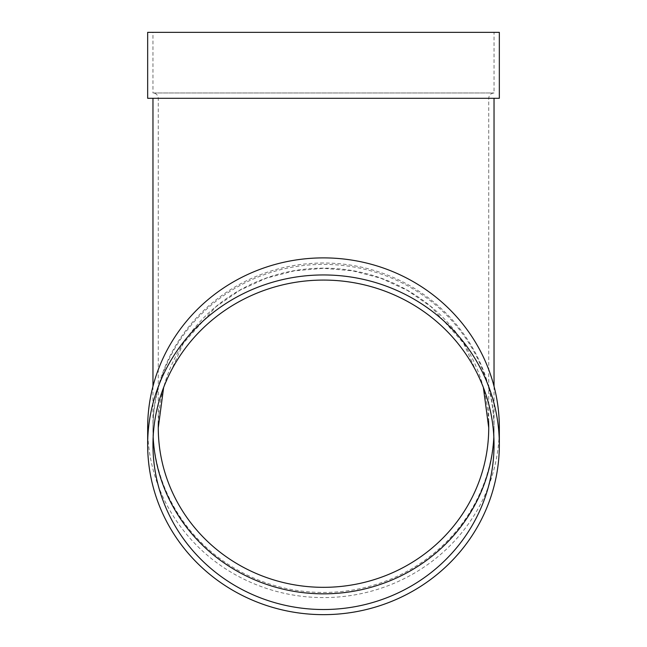 <?xml version="1.0" encoding="UTF-8"?>
<svg xmlns="http://www.w3.org/2000/svg" width="647" height="647" viewBox="0 0 647 647"><rect width="100%" height="100%" fill="white"/><g stroke="black" fill="none" stroke-linecap="round" stroke-linejoin="round"><path stroke-width="0.49" stroke-dasharray="3.23 2.43" d="M153.161 436.96A170.533 164.726 0 0 1 152.967 429.107A170.533 164.726 0 0 1 323.5 264.388A170.533 164.726 0 0 1 494.033 429.107A170.533 164.726 0 0 1 493.839 436.96M499.338 427.74A175.838 169.846 0 0 1 323.5 597.585A175.838 169.846 0 0 1 147.662 427.74M323.5 263.014A170.533 164.726 180 0 0 152.967 427.74A170.533 164.726 180 0 0 323.5 592.458A170.533 164.726 180 0 0 494.033 427.74A170.533 164.726 180 0 0 323.5 263.014M323.5 98.287L152.967 98.287L323.5 98.287M499.338 98.287L147.662 98.287M152.967 32.35L494.033 32.35L152.967 32.35L152.967 92.982L494.033 92.982L152.967 92.982C156.186 93.297 157.957 95.069 158.272 98.287L158.272 427.74M499.338 32.35L147.662 32.35M488.606 421.577A165.228 159.599 180 0 0 323.5 268.141A165.228 159.599 180 0 0 158.394 421.577M158.272 98.287L488.728 98.287L158.272 98.287M163.634 387.464L183.384 343.258L215.928 306.735L239.722 290.333L266.143 278.234L294.361 270.818L323.5 268.319L352.639 270.818L380.857 278.234L407.278 290.333L431.072 306.735L463.616 343.258L483.366 387.464M152.967 386.332L152.967 427.74M494.033 386.332L494.033 427.74M488.728 427.74L488.728 98.287C489.043 95.069 490.814 93.297 494.033 92.982L494.033 32.35M152.967 429.107L152.967 444.804M494.033 429.107L494.033 444.804"/><path stroke-width="0.97" d="M493.839 436.96A170.533 164.726 0 0 1 323.5 593.833A170.533 164.726 0 0 1 153.161 436.96M147.662 444.804L147.662 427.74A175.838 169.846 0 0 1 323.5 257.886A175.838 169.846 0 0 1 499.338 427.74L499.338 444.804A175.838 169.846 0 0 1 323.5 614.65A175.838 169.846 0 0 1 147.662 444.804A175.838 169.846 0 0 1 323.5 274.951A175.838 169.846 0 0 1 499.338 444.804M147.662 98.287L499.338 98.287L499.338 32.35L147.662 32.35L147.662 98.287M323.5 280.078A170.533 164.726 0 0 1 494.033 444.804A170.533 164.726 0 0 1 323.5 609.523A170.533 164.726 0 0 1 152.967 444.804A170.533 164.726 0 0 1 323.5 280.078M158.394 421.577A165.228 159.599 180 0 0 158.272 427.74A165.228 159.599 180 0 0 323.5 587.33A165.228 159.599 180 0 0 488.728 427.74A165.228 159.599 180 0 0 488.606 421.577M158.272 427.74L163.634 387.464M488.728 427.74L483.366 387.464M152.967 98.287L152.967 386.332M494.033 98.287L494.033 386.332"/></g></svg>
